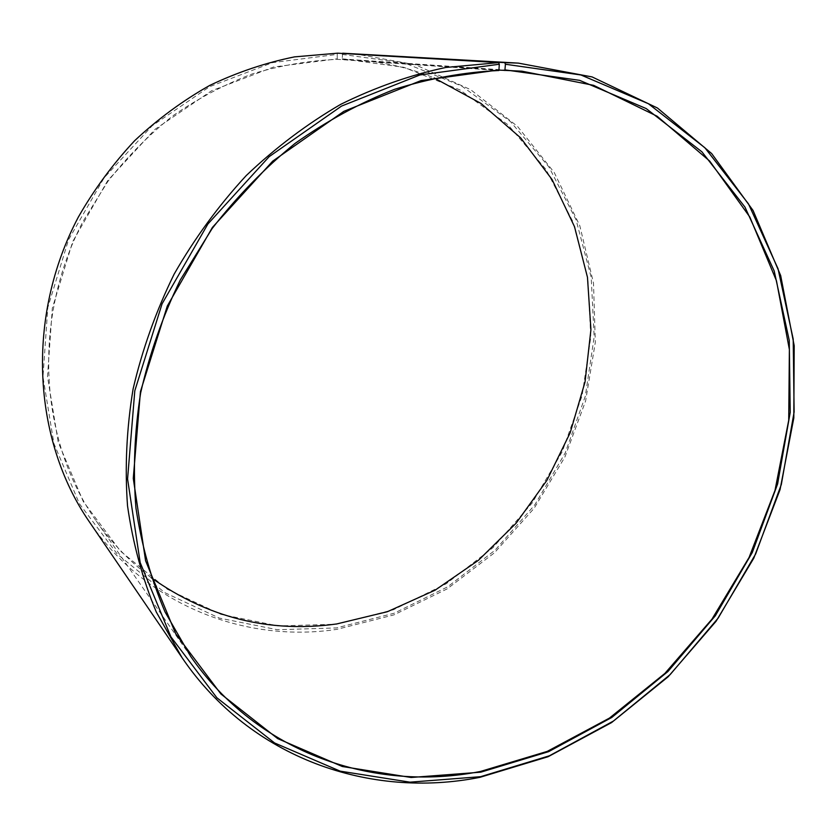 <?xml version="1.0" encoding="UTF-8"?>
<svg xmlns="http://www.w3.org/2000/svg" width="836" height="836" viewBox="0 0 836 836"><rect width="100%" height="100%" fill="white"/><g stroke="black" fill="none" stroke-linecap="round" stroke-linejoin="round"><path stroke-width="0.63" stroke-dasharray="4.18 3.13" d="M151.379 577.833C130.144 562.022 111.637 542.888 95.847 520.41C39.438 440.227 31.705 319.728 83.025 221.415L107.813 181.527C127.145 156.823 148.902 134.868 173.062 115.661C198.289 98.272 224.811 84.321 252.608 73.798C280.791 65.344 309.069 60.526 337.43 59.356L498.904 70.506M342.582 53.473L342.196 58.865L403.872 67.298L459.999 89.922L508.016 124.794L546.033 169.53L572.848 221.571L587.812 278.294L590.801 337.148L582.075 395.71L562.231 451.712L532.156 503.011L493 547.643L446.152 583.789L393.328 609.789L336.49 624.21L278.304 625.945L221.007 614.366L167.43 589.296L120.541 551.227L83.255 501.475L58.227 442.223L47.506 376.555L52.323 308.233L72.763 241.489L107.75 180.555L155.057 129.298L211.571 90.779L273.591 67.016L337.253 58.844L337.43 59.356M342.237 54.424L404.823 63.055L461.754 86.087L510.42 121.533L548.928 166.96L576.046 219.753L591.177 277.27L594.166 336.929L585.294 396.264L565.188 452.997L534.716 504.975L495.037 550.213L447.584 586.872L394.059 613.258L336.459 627.93L277.447 629.738L219.325 618.076L164.932 592.714L117.301 554.143L79.389 503.69L53.912 443.571L42.981 376.9L47.819 307.512L68.562 239.713L104.103 177.828L152.173 125.776L209.585 86.693L272.578 62.616L337.232 54.392L337.253 58.844M353.91 53.619L415.273 64.717L470.616 89.651L517.526 126.403L554.289 172.592L579.787 225.668L593.497 283.059L595.326 342.3L585.597 401.029L564.906 457.041L534.141 508.267L494.431 552.805L447.166 588.878L393.975 614.857L336.835 629.362C245.021 643.25 145.767 605.065 89.159 521.549M337.639 53.18L337.232 54.392M342.196 58.865L356.366 59.941C383.766 61.895 409.713 67.904 434.187 77.957M342.363 59.377L499.092 70.119M190.744 656.511L95.847 520.41M521.904 71.175L356.366 59.941"/><path stroke-width="1.25" d="M499.092 70.119L521.904 71.175L593.633 85.345L657.086 116.204L709.712 161.097L749.819 217.015L776.477 280.844L789.383 349.542L788.714 420.289L775.003 490.408L749.066 557.476L711.938 619.194L664.881 673.419L609.402 718.124L547.256 751.386L480.543 771.44C374.204 792.465 258.209 753.706 190.744 656.511L165.058 611.973C151.211 579.473 141.503 544.8 135.934 507.943C132.914 470.229 134.481 431.898 140.647 392.93C149.466 354.109 162.675 316.447 180.304 279.966L212.156 228.531C236.881 196.627 264.521 168.255 295.066 143.416C326.855 120.938 360.044 102.891 394.623 89.295C429.537 78.365 464.293 72.105 498.904 70.506L499.301 64.236L498.643 62.616L337.639 53.18L294.46 56.879C265.524 62.752 237.257 72.283 209.679 85.45C182.823 100.623 157.858 119.005 134.763 140.584C113.059 163.783 94.259 189.27 78.365 217.046C25.623 316.771 32.583 439.391 89.159 521.549L182.018 657.639L156.311 612.057C142.507 578.857 132.914 543.473 127.532 505.905C124.731 467.502 126.591 428.502 133.112 388.897C142.319 349.448 155.977 311.222 174.087 274.218C194.558 238.427 218.604 205.551 246.223 175.581C275.525 147.7 307.011 123.958 340.68 104.364C375.134 87.362 410.183 75.062 445.828 67.465L498.643 62.616M434.187 77.957L481.013 103.465L520.713 137.93L552.126 179.625L574.51 226.692L587.468 277.301L590.927 329.635L585.033 381.979L570.194 432.703L546.963 480.272L516.084 523.252L478.443 560.298L435.128 590.164L387.381 611.712L336.657 623.959C269.756 633.207 207.997 617.835 151.379 577.833M504.902 70.517L505.404 64.247L504.766 62.637L342.582 53.473M342.687 53.211L518.383 63.118L592.118 76.933L657.441 108.001L711.666 153.563L753.069 210.484L780.678 275.577L794.2 345.717L793.813 417.969L780.061 489.624L753.79 558.176L716.055 621.305L668.131 676.794L611.555 722.597L548.123 756.705L479.969 777.323C370.547 799.185 250.779 758.858 182.018 657.639M504.766 62.637L518.383 63.118M505.404 64.247L580.915 74.968L648.381 103.716L704.873 147.742L748.46 203.848L778.034 268.722L793.207 339.123L794.127 411.991L781.326 484.493L755.639 554.007L718.155 618.117L670.2 674.547L613.321 721.113L549.388 755.796L480.606 776.686L409.995 782.172L340.179 771.147L274.574 742.964L216.879 697.788L170.91 636.844L140.187 562.638L127.574 478.965L134.805 390.778L162.069 303.823L207.892 223.996L269.15 156.666L341.516 106.099L419.944 74.958L499.301 64.236M505.205 69.9L579.62 80.34L646.144 108.544L701.906 151.828L744.96 207.088L774.209 271.031L789.257 340.461L790.219 412.367L777.616 483.929L752.275 552.554L715.271 615.85L667.912 671.538L611.753 717.476L548.635 751.648L480.763 772.182L411.124 777.49L342.311 766.507L277.698 738.616L220.934 694.005L175.748 633.897L145.589 560.768L133.269 478.37L140.448 391.572L167.315 305.997L212.407 227.434L272.682 161.16L343.878 111.324L421.051 80.58L499.196 69.9"/></g></svg>
